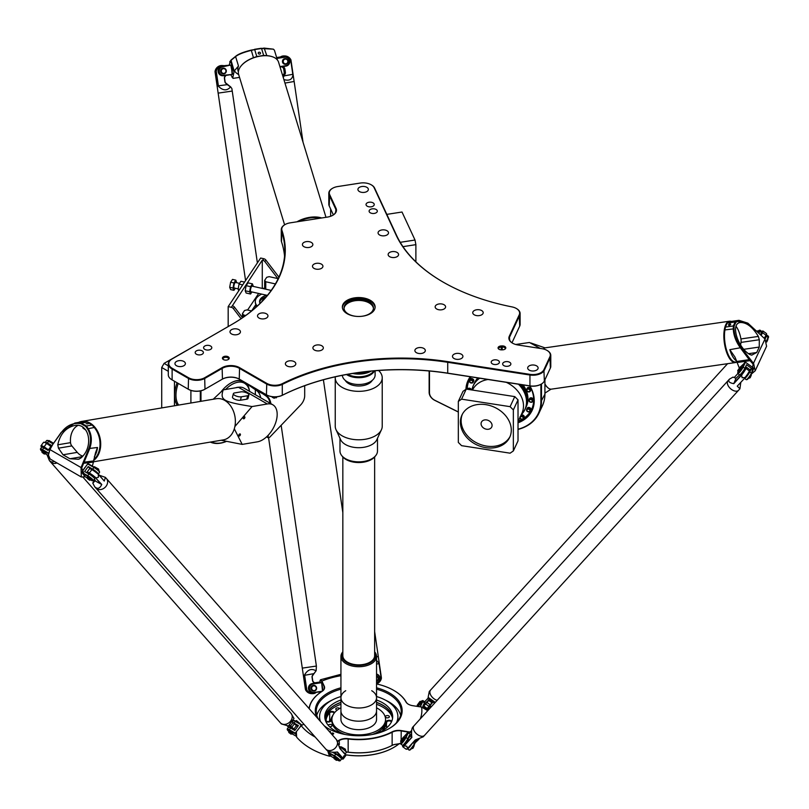 <?xml version="1.0" encoding="UTF-8"?>
<svg xmlns="http://www.w3.org/2000/svg" width="809" height="809" viewBox="0 0 809 809"><rect width="100%" height="100%" fill="white"/><g stroke="black" fill="none" stroke-linecap="round" stroke-linejoin="round"><path stroke-width="1.21" d="M276.83 396.814L276.516 397.563A7.301 4.217 -60 0 1 275.859 397.876L275.717 396.997A6.138 3.549 -60 0 1 274.999 397.158L274.352 398.23A7.301 4.217 -60 0 1 273.776 398.18L273.988 397.067M274.999 397.158L274.312 398.21A7.301 4.217 -60 0 1 273.745 398.159L273.776 398.18M275.717 396.997L275.687 396.976A6.138 3.549 -60 0 1 274.959 397.138M276.789 396.814L276.557 397.573A7.301 4.217 -60 0 1 275.889 397.897L275.788 397.886M273.331 396.855L272.582 397.583A7.301 4.217 -60 0 1 272.208 397.168L272.33 396.754M273.381 396.865L272.582 397.583M270.873 403.671A25.635 14.795 120 0 0 266.363 395.611L258.263 390.08M304.69 385.711L304.69 395.753A9.02 5.208 -60 0 1 300.705 404.884L269.984 436.951A1.901 1.092 -60 0 1 269.488 437.356A1.901 1.092 -60 0 1 268.153 436.375L268.285 435.141M256.949 306.338A15.624 9.02 180 0 1 256.322 305.266M263.946 299.36A8.07 4.662 180 0 1 264.664 298.561M264.927 298.268L264.715 298.39A9.496 5.481 0 0 0 262.065 301.363M266.1 296.923A11.872 6.856 0 0 0 259.628 302.313M260.002 303.446A11.872 6.856 180 0 1 259.558 301.585A11.872 6.856 180 0 1 266.839 295.265M257.262 306.055A16.14 9.314 180 0 1 255.29 301.585A16.14 9.314 180 0 1 261.742 294.132M257.07 306.237A16.14 9.314 180 0 1 255.29 301.979A16.14 9.314 180 0 1 255.29 301.787M242.548 317.725L234.428 307.096A2.852 2.174 -146.2 0 0 232.355 305.772L262.278 260.154L262.278 288.055L264.674 288.591M251.943 291.948L250.557 294.021L246.128 293.03L245.198 290.755L246.128 285.668L248.009 282.857L252.438 283.848L253.318 286.416M262.278 260.154L262.773 260.265A2.852 2.174 33.8 0 1 264.846 261.59L277.841 278.579M232.355 305.772L231.334 307.309L228.178 306.601L260.64 258.031L263.805 258.728L262.773 260.265M264.846 261.59L265.868 260.053A2.852 2.174 -146.2 0 0 263.805 258.728M265.868 260.053L278.923 277.123M231.334 307.309A2.852 2.174 33.8 0 1 233.407 308.633L234.428 307.096M236.713 282.725L235.823 280.147L233.953 282.958L233.012 288.034L233.953 290.32L235.338 288.247M239.535 283.352L235.51 282.452A2.852 0.839 102.6 0 0 234.428 283.838A2.852 0.839 102.6 0 0 233.862 286.77A2.852 0.839 102.6 0 0 234.266 288.014L238.159 288.884M233.012 288.034L229.695 287.296L230.626 289.582L233.953 290.32M235.823 280.147L232.507 279.408L230.626 282.21L229.695 287.296M233.953 282.958L230.626 282.21M250.557 294.021L249.617 291.736L250.557 286.649L252.438 283.848M245.198 290.755L249.617 291.736M246.128 285.668L250.557 286.649M271.207 290.411L252.115 286.153A2.852 0.839 102.6 0 0 251.498 286.608A2.852 0.839 102.6 0 0 250.466 290.471A2.852 0.839 102.6 0 0 250.881 291.715L267.385 295.386M244.561 282.098L240.92 281.279L239.049 284.09L238.109 289.177L238.766 290.765M242.68 284.899L239.049 284.09M239.606 289.511L238.109 289.177M241.102 318.706L233.407 308.633M228.178 306.601L228.178 326.573M243.549 317.027L243.549 315.004L242.467 313.589L242.467 317.613M251.629 310.929L246.967 309.898L244.51 310.525L242.467 313.589M243.549 315.004L245.714 315.49M265.767 289.197L265.767 281.765L264.674 280.349L266.727 277.285L269.185 276.658L278.195 278.66M265.767 281.765L275.404 283.919M264.674 280.349L264.674 288.955M171.771 359.135L232.304 324.197A180.852 104.412 0 0 0 281.957 230.454A11.397 6.573 180 0 1 285.081 224.548A11.397 6.573 180 0 1 290.188 222.849L327.332 217.105A12.337 7.129 0 0 0 332.863 215.255A12.337 7.129 0 0 0 336.059 208.378L329.668 194.615A11.397 6.573 180 0 1 332.62 188.254A11.397 6.573 180 0 1 337.727 186.555L360.187 183.077A11.397 6.573 180 0 1 371.189 184.786A11.397 6.573 180 0 1 374.142 187.728L396.177 235.207A180.852 104.412 0 0 0 442.978 282.007A180.852 104.412 0 0 0 511.955 306.894A11.397 6.573 180 0 1 516.304 308.462A11.397 6.573 180 0 1 519.247 314.822L509.296 336.261A12.337 7.129 0 0 0 512.491 343.137A12.337 7.129 0 0 0 518.023 344.988L541.868 348.679A11.397 6.573 180 0 1 546.975 350.378A11.397 6.573 180 0 1 549.918 356.729L543.901 369.703A11.397 6.573 180 0 1 529.946 374.355L447.721 361.633A180.852 104.412 0 0 0 282.29 383.678A11.397 6.573 180 0 1 266.768 383.365L239.575 367.66A12.337 7.129 0 0 0 222.121 367.66L204.667 377.742A11.397 6.573 180 0 1 188.558 377.742L172.115 368.247A11.397 6.573 180 0 1 172.115 358.943L171.771 359.135A11.872 6.856 0 0 0 168.302 363.979A11.872 6.856 0 0 0 171.771 368.823L188.224 378.319A11.872 6.856 0 0 0 205.001 378.319L222.455 368.247A11.872 6.856 180 0 1 239.242 368.247L266.424 383.941A11.872 6.856 0 0 0 282.604 384.265A180.377 104.139 180 0 1 447.599 362.28L529.824 375.002A11.872 6.856 0 0 0 544.356 370.158L550.383 357.184A11.872 6.856 0 0 0 550.787 355.414L550.787 366.265A11.872 6.856 180 0 1 550.383 368.044L544.356 381.009A11.872 6.856 180 0 1 541.292 384.083A11.872 6.856 180 0 1 529.824 385.853L447.599 373.141A180.377 104.139 0 0 0 282.604 395.116A11.872 6.856 180 0 1 266.424 394.792L266.768 394.984A11.397 6.573 0 0 0 282.29 395.298A180.852 104.412 180 0 1 447.721 373.262L529.946 385.984A11.397 6.573 0 0 0 540.958 384.275A11.397 6.573 0 0 0 541.12 384.184M222.121 379.29A12.337 7.129 180 0 1 239.575 379.29L239.242 379.097A11.872 6.856 0 0 0 222.455 379.097L222.121 379.29M188.558 389.372L188.558 389.372A11.397 6.573 0 0 0 204.667 389.372L205.001 389.18A11.872 6.856 180 0 1 188.224 389.18L171.771 379.684A11.872 6.856 180 0 1 168.302 374.83L168.302 363.979M171.771 379.684L172.115 379.876A11.397 6.573 0 0 0 172.115 379.876L172.115 368.247M373.424 308.462A14.714 8.495 0 0 0 358.731 300.452A14.714 8.495 0 0 0 344.047 308.462M356.536 316.38A14.714 8.495 180 0 1 348.325 313.983A14.714 8.495 180 0 1 344.017 307.976A14.714 8.495 180 0 1 358.731 299.482A14.714 8.495 180 0 1 373.455 307.976A14.714 8.495 180 0 1 360.935 316.38M375.093 307.491A16.372 9.455 0 0 0 358.731 298.521A16.372 9.455 0 0 0 342.379 307.491M347.152 313.7A16.372 9.455 180 0 1 342.359 307.005A16.372 9.455 180 0 1 358.731 297.55A16.372 9.455 180 0 1 375.113 307.005A16.372 9.455 180 0 1 365.001 315.743A16.372 9.455 180 0 1 347.152 313.7M510.732 364.566A4.106 2.366 180 0 1 506.232 366.305A4.106 2.366 180 0 1 502.662 363.959A4.106 2.366 180 0 1 506.768 361.583A4.106 2.366 180 0 1 510.863 363.959A4.106 2.366 180 0 1 510.732 364.566M369.076 202.23A4.106 2.366 180 0 1 374.243 204.525A4.106 2.366 180 0 1 370.138 206.892A4.106 2.366 180 0 1 366.032 204.525A4.106 2.366 180 0 1 369.076 202.23M196.395 354.221A4.106 2.366 180 0 1 195.191 352.552A4.106 2.366 180 0 1 199.297 350.176A4.106 2.366 180 0 1 203.403 352.552A4.106 2.366 180 0 1 200.875 354.736A4.106 2.366 180 0 1 196.395 354.221M527.225 388.229A2.012 1.588 24.9 0 1 530.886 389.928L530.391 390.99A2.012 1.588 -155.1 0 0 526.73 389.291L527.225 388.229A2.012 1.588 24.9 0 1 530.886 389.928L530.33 391.121A2.012 1.588 -155.1 0 0 526.669 389.422A2.012 1.588 -155.1 0 0 530.33 391.121C527.65 392.203 526.437 391.637 526.669 389.422L527.225 388.229M529.582 398.604A2.012 1.588 24.9 0 1 533.242 400.303L532.747 401.365A2.012 1.588 -155.1 0 0 529.086 399.666L529.582 398.604A2.012 1.588 24.9 0 1 533.242 400.303L532.686 401.497A2.012 1.588 -155.1 0 0 529.025 399.798A2.012 1.588 -155.1 0 0 532.686 401.497C530.006 402.579 528.793 402.012 529.025 399.798L529.582 398.604M527.225 408.252A2.012 1.588 24.9 0 1 530.886 409.951L530.391 411.012A2.012 1.588 -155.1 0 0 526.73 409.314L527.225 408.252A2.012 1.588 24.9 0 1 530.886 409.951L530.33 411.144A2.012 1.588 -155.1 0 0 526.669 409.445A2.012 1.588 -155.1 0 0 530.33 411.144C527.65 412.226 526.437 411.66 526.669 409.445L527.225 408.252M519.863 417.687A2.012 1.588 -155.1 0 0 523.625 418.597L524.171 417.404A2.012 1.588 24.9 0 0 521.057 415.118A2.012 1.588 24.9 0 1 524.171 417.404L523.686 418.455A2.012 1.588 -155.1 0 0 520.571 416.17M469.513 388.229A2.012 1.588 24.9 0 1 471.435 389.908A2.012 1.588 24.9 0 0 467.683 389.028A2.012 1.588 24.9 0 1 469.513 388.229M472.608 378.824A2.012 1.588 24.9 0 1 473.7 381.079L473.204 382.141A2.012 1.588 -155.1 0 0 469.544 380.442L470.039 379.381A2.012 1.588 24.9 0 1 472.608 378.824M255.351 394.711L255.351 389.695M200.976 401.304L200.976 390.798M225.933 441.542A42.25 24.391 -60 0 1 211.098 441.957M249.506 391.222A26.586 15.351 120 0 0 246.553 383.688M242.265 380.847A26.586 15.351 120 0 0 230.848 382.97A26.586 15.351 120 0 0 221.241 391.576M260.731 397.806A25.16 14.522 120 0 0 256.382 390.403L243.084 381.322M267.526 435.93L267.486 436.324A2.376 1.375 120 0 0 267.961 437.669A2.376 1.375 120 0 0 269.144 437.548A2.376 1.375 120 0 0 269.326 437.436M252.489 386.742L265.787 395.823A25.16 14.522 -60 0 1 270.125 403.236M518.023 429.417A42.725 33.695 -155.1 0 0 538.966 413.177A42.725 33.695 -155.1 0 0 541.484 401.577L541.484 383.972M540.897 384.305L540.897 401.77A42.25 33.321 24.9 0 1 518.023 429.225M429.144 370.977L429.144 392.335A9.496 7.483 -155.1 0 0 434.878 400.404L458.329 412.034M458.329 411.943L434.929 400.334A9.02 7.109 24.9 0 1 429.478 392.668L429.478 371.007M518.023 422.814A35.363 27.89 -155.1 0 0 534.253 400.748A35.363 27.89 -155.1 0 0 529.905 385.974M470.282 376.751A35.363 27.89 -155.1 0 0 465.944 389.311M544.922 379.805L544.922 394.165A42.725 33.695 24.9 0 1 542.404 405.774L538.966 413.177M330.638 216.276L330.638 209.005M469.23 379.209A34.888 27.516 -155.1 0 0 468.108 383.193M530.107 411.973A34.888 27.516 -155.1 0 0 532.433 408.545M529.683 385.944A34.888 27.516 24.9 0 1 533.92 400.415A34.888 27.516 24.9 0 1 531.857 409.88A34.888 27.516 24.9 0 1 518.023 422.136M466.53 389.149A34.888 27.516 24.9 0 1 468.563 380.513A34.888 27.516 24.9 0 1 470.747 376.822M190.904 403.003L190.904 390.413M210.33 442.088A42.725 24.664 120 0 0 226.045 441.562M200.308 390.939L200.308 401.416M230.686 383.072A26.11 15.078 -60 0 1 243.57 381.878A26.11 15.078 -60 0 1 246.998 385.367M512.663 343.238A11.872 6.856 180 0 1 509.346 338.496A11.872 6.856 180 0 1 509.751 336.716L519.702 315.277A11.872 6.856 0 0 0 520.106 313.508L520.106 324.358A11.872 6.856 180 0 1 519.702 326.128L511.976 342.783M333.379 214.901L329.212 205.921A11.872 6.856 180 0 1 328.808 204.151L328.808 193.3A11.872 6.856 0 0 0 329.212 195.07L335.593 208.833A11.872 6.856 180 0 1 335.998 210.613A11.872 6.856 180 0 1 332.691 215.356M284.556 256.17A180.377 104.139 0 0 0 281.492 241.749A11.872 6.856 180 0 1 281.279 240.445L281.279 229.594A11.872 6.856 0 0 0 281.492 230.899A180.377 104.139 180 0 1 284.798 250.75A180.377 104.139 180 0 1 232.001 324.369M266.768 383.365L266.424 394.792L239.575 379.29M222.121 367.66L222.455 379.097L204.667 389.372M550.787 355.414A11.872 6.856 0 0 0 547.309 350.57A11.872 6.856 0 0 0 547.137 350.469M520.106 313.508A11.872 6.856 0 0 0 516.638 308.664A11.872 6.856 0 0 0 516.466 308.563M443.15 282.108A180.377 104.139 180 0 1 396.632 235.52L374.597 188.052A11.872 6.856 0 0 0 371.533 184.978A11.872 6.856 0 0 0 371.361 184.877M284.92 224.649A11.872 6.856 0 0 0 284.748 224.74A11.872 6.856 0 0 0 281.279 229.594M332.448 188.355A11.872 6.856 0 0 0 332.277 188.457A11.872 6.856 0 0 0 328.808 193.3M223.415 359.56A3.398 1.962 0 0 0 228.917 358.974A3.398 1.962 0 0 0 225.812 356.213A3.398 1.962 0 0 0 222.718 358.974A3.398 1.962 0 0 0 223.415 359.56M306.277 241.638A5.218 3.014 180 0 1 312.85 244.551A5.218 3.014 180 0 1 307.632 247.564A5.218 3.014 180 0 1 302.414 244.551A5.218 3.014 180 0 1 306.277 241.638M361.785 186.525A5.218 3.014 180 0 1 368.358 189.437A5.218 3.014 180 0 1 363.14 192.451A5.218 3.014 180 0 1 357.922 189.437A5.218 3.014 180 0 1 361.785 186.525M381.939 229.938A5.218 3.014 180 0 1 388.512 232.85A5.218 3.014 180 0 1 383.284 235.864A5.218 3.014 180 0 1 378.066 232.85A5.218 3.014 180 0 1 381.939 229.938M392.011 251.639A5.218 3.014 180 0 1 398.584 254.552A5.218 3.014 180 0 1 393.366 257.565A5.218 3.014 180 0 1 388.138 254.552A5.218 3.014 180 0 1 392.011 251.639M316.359 263.35A5.218 3.014 180 0 1 322.933 266.262A5.218 3.014 180 0 1 317.704 269.276A5.218 3.014 180 0 1 312.486 266.262A5.218 3.014 180 0 1 316.359 263.35M372.15 208.853A4.106 2.366 180 0 1 377.318 211.139A4.106 2.366 180 0 1 373.212 213.505A4.106 2.366 180 0 1 369.106 211.139A4.106 2.366 180 0 1 372.15 208.853M483.013 313.467A5.218 3.014 180 0 1 477.29 315.672A5.218 3.014 180 0 1 472.749 312.689A5.218 3.014 180 0 1 477.977 309.675A5.218 3.014 180 0 1 483.195 312.689A5.218 3.014 180 0 1 483.013 313.467M537.945 368.783A5.218 3.014 180 0 1 532.221 370.987A5.218 3.014 180 0 1 527.68 368.004A5.218 3.014 180 0 1 532.898 364.98A5.218 3.014 180 0 1 538.116 368.004A5.218 3.014 180 0 1 537.945 368.783M462.748 357.143A5.218 3.014 180 0 1 457.024 359.358A5.218 3.014 180 0 1 452.484 356.364A5.218 3.014 180 0 1 457.702 353.351A5.218 3.014 180 0 1 462.92 356.364A5.218 3.014 180 0 1 462.748 357.143M425.15 351.328A5.218 3.014 180 0 1 419.426 353.543A5.218 3.014 180 0 1 414.886 350.55A5.218 3.014 180 0 1 420.104 347.536A5.218 3.014 180 0 1 425.322 350.55A5.218 3.014 180 0 1 425.15 351.328M445.415 307.653A5.218 3.014 180 0 1 439.692 309.857A5.218 3.014 180 0 1 435.151 306.874A5.218 3.014 180 0 1 440.379 303.86A5.218 3.014 180 0 1 445.597 306.874A5.218 3.014 180 0 1 445.415 307.653M499.264 362.796A4.106 2.366 180 0 1 494.764 364.535A4.106 2.366 180 0 1 491.194 362.179A4.106 2.366 180 0 1 495.3 359.813A4.106 2.366 180 0 1 499.406 362.179A4.106 2.366 180 0 1 499.264 362.796M286.902 365.921A5.218 3.014 180 0 1 285.375 363.787A5.218 3.014 180 0 1 290.593 360.774A5.218 3.014 180 0 1 295.821 363.787A5.218 3.014 180 0 1 292.595 366.578A5.218 3.014 180 0 1 286.902 365.921M314.428 350.034A5.218 3.014 180 0 1 312.901 347.9A5.218 3.014 180 0 1 318.119 344.887A5.218 3.014 180 0 1 323.337 347.9A5.218 3.014 180 0 1 320.121 350.681A5.218 3.014 180 0 1 314.428 350.034M259.042 318.058A5.218 3.014 180 0 1 257.515 315.925A5.218 3.014 180 0 1 262.733 312.911A5.218 3.014 180 0 1 267.961 315.925A5.218 3.014 180 0 1 264.735 318.706A5.218 3.014 180 0 1 259.042 318.058M231.526 333.945A5.218 3.014 180 0 1 229.989 331.811A5.218 3.014 180 0 1 235.217 328.798A5.218 3.014 180 0 1 240.435 331.811A5.218 3.014 180 0 1 237.209 334.602A5.218 3.014 180 0 1 231.526 333.945M176.473 365.729A5.218 3.014 180 0 1 174.946 363.595A5.218 3.014 180 0 1 180.164 360.581A5.218 3.014 180 0 1 185.392 363.595A5.218 3.014 180 0 1 182.167 366.376A5.218 3.014 180 0 1 176.473 365.729M204.788 349.377A4.106 2.366 180 0 1 203.585 347.708A4.106 2.366 180 0 1 207.691 345.332A4.106 2.366 180 0 1 211.796 347.708A4.106 2.366 180 0 1 209.258 349.892A4.106 2.366 180 0 1 204.788 349.377M502.622 349.832A3.398 1.962 0 0 0 505.504 348.669A3.398 1.962 0 0 0 502.187 345.918L501.246 345.949A3.398 1.962 0 0 0 498.364 348.709A3.398 1.962 0 0 0 501.681 349.862L502.622 349.832M498.678 349.033A2.852 1.648 180 0 1 498.617 348.679A2.852 1.648 180 0 1 501.277 347.041L502.227 347A2.852 1.648 180 0 1 505.261 348.649A2.852 1.648 180 0 1 505.19 348.992M223.031 359.297A2.852 1.648 180 0 1 222.971 358.943A2.852 1.648 180 0 1 225.812 357.295A2.852 1.648 180 0 1 228.664 358.943A2.852 1.648 180 0 1 228.603 359.297M415.887 261.853L415.887 244.652L402.983 246.654M415.887 244.652L415.017 240.03L402.012 212.019L386.813 214.375M415.017 240.03L400.222 242.326M486.573 429.235A5.693 4.49 24.9 0 1 481.406 422.187A5.693 4.49 24.9 0 1 488.464 420.508A5.693 4.49 24.9 0 1 491.741 426.98A5.693 4.49 24.9 0 1 486.573 429.235M470.039 379.381A2.012 1.588 24.9 0 1 473.7 381.079L473.144 382.273A2.012 1.588 -155.1 0 0 469.483 380.574A2.012 1.588 -155.1 0 0 470.565 382.829A1.78 1.406 24.9 0 1 470.201 380.24A1.78 1.406 24.9 0 1 472.962 381.626A1.78 1.406 24.9 0 1 470.595 382.799A2.012 1.588 -155.1 0 0 473.144 382.273L470.545 382.879L469.483 380.574L470.039 379.381M466.247 389.099L463.001 391.344L458.329 401.406L461.575 399.161L466.247 389.099L514.767 396.612L518.023 399.858L518.023 440.875L513.351 450.937L510.105 453.182L461.575 445.668L458.329 442.422L458.329 401.406M462.333 414.289A26.343 20.781 -155.1 0 0 486.573 446.093A26.343 20.781 -155.1 0 0 510.085 436.456M485.845 447.68A26.343 20.781 24.9 0 1 461.939 415.078A26.343 20.781 24.9 0 1 494.582 407.321A26.343 20.781 24.9 0 1 509.741 437.254A26.343 20.781 24.9 0 1 485.845 447.68M471.971 389.938A28.477 22.46 24.9 0 1 473.093 386.024A28.477 22.46 24.9 0 1 473.386 385.357A28.477 22.46 24.9 0 1 479.383 378.157M519.044 384.295A28.477 22.46 24.9 0 1 525.051 409.334A28.477 22.46 24.9 0 1 524.728 409.991A28.477 22.46 24.9 0 1 522.462 413.379M473.386 385.357L473.902 384.235A28.477 22.46 24.9 0 1 478.635 378.046M520.834 384.568A28.477 22.46 24.9 0 1 525.567 408.221L525.051 409.334M521.016 384.599A27.385 21.6 24.9 0 1 523.565 388.3M474.145 383.739A28.477 22.46 24.9 0 1 474.377 383.203A28.477 22.46 24.9 0 1 478.089 377.955M522.341 384.801A28.477 22.46 24.9 0 1 526.052 407.19A28.477 22.46 24.9 0 1 525.799 407.706M474.509 382.94A28.477 22.46 24.9 0 1 474.63 382.677A28.477 22.46 24.9 0 1 477.856 377.924M523.069 384.912A28.477 22.46 24.9 0 1 526.295 406.654A28.477 22.46 24.9 0 1 526.174 406.917M467.218 389.25A34.413 27.142 24.9 0 1 469.24 380.179A34.413 27.142 24.9 0 1 471.141 376.883M531.826 390.221A34.413 27.142 24.9 0 1 531.675 409.152A34.413 27.142 24.9 0 1 523.747 418.324M521.916 419.446A34.413 27.142 24.9 0 1 518.256 421.155M469.24 380.179L470.231 378.066A34.413 27.142 24.9 0 1 470.848 376.832M533.434 405.137A34.413 27.142 24.9 0 1 532.656 407.038L531.675 409.152M461.575 399.161L510.105 406.664L513.351 409.92L518.023 399.858M513.351 409.92L513.351 450.937M510.105 406.664L514.767 396.612M174.461 405.774L174.461 381.231M249.526 391.344A25.392 14.663 120 0 0 246.634 384.942A25.392 14.663 120 0 0 225.549 389.483M199.772 342.976L164.085 363.383L161.709 367.508L168.302 371.311M161.709 367.508L161.709 407.928M164.085 363.383L168.302 365.82M740.589 344.998L741.014 342.399A4.743 1.861 81.8 0 0 740.933 338.941A18.041 7.069 81.8 0 0 736.048 326.351M749.923 354.575C737.353 347.516 730.193 323.145 740.498 322.498C746.758 322.467 752.704 327.109 758.346 336.423L759.317 339.75L759.246 347.071L756.728 352.502L751.794 355.09L749.923 354.575M515.737 344.482L529.46 342.5L540.331 348.436M544.922 393.144L551.02 389.169M547.551 387.471A20.407 7.999 -98.2 0 1 547.349 387.289A20.407 7.999 -98.2 0 1 544.922 384.255M736.918 361.967A20.882 8.181 -98.2 0 1 735.462 362.553A20.882 8.181 -98.2 0 1 725.471 348.527A20.882 8.181 -98.2 0 1 725.744 324.763A20.882 8.181 -98.2 0 1 729.496 321.213A20.882 8.181 -98.2 0 1 731.275 321.426M734.087 326.158L733.328 325.926L735.159 321.972L727.251 323.104L728.505 322.225A20.407 7.999 -98.2 0 1 729.991 321.618L738.961 320.324L735.159 321.962L735.877 322.285L737.505 321.375L748.001 323.287L765.021 339.001L766.588 346.242L755.191 370.805L753.634 363.534L741.206 347.617C736.615 341.337 734.228 335.068 734.046 328.828L734.087 326.158L735.877 322.285M736.888 361.866L735.826 362.017A20.407 7.999 -98.2 0 1 727.008 351.511A20.407 7.999 -98.2 0 1 724.935 329.93L725.41 327.079L733.318 325.936L733.298 328.727C733.47 335.189 735.897 341.661 740.569 348.123L749.215 359.651L749.801 359.176M543.355 348.972A20.882 8.181 -98.2 0 1 545.529 347.789L729.496 321.213M735.462 362.553L551.495 389.129A20.882 8.181 -98.2 0 1 547.764 387.663A20.882 8.181 -98.2 0 1 544.922 383.951M727.251 323.104L725.41 327.079M747.759 323.125L738.961 320.324M751.551 373.9L755.191 370.805M741.206 347.617L729.819 349.68A20.407 7.999 81.8 0 0 736.615 360.996M735.007 357.153L736.756 361.451L749.215 359.651L750.004 360.662L750.55 360.106M736.756 361.451A7.119 2.791 81.8 0 0 737.12 362.523L750.004 360.662L753.088 364.08L751.713 373.586M737.12 362.523L739.254 367.943M734.956 357.062L729.819 349.68M728.515 324.773A1.163 0.556 158.5 0 1 729.627 324.025A1.163 0.556 158.5 0 1 730.658 324.197A1.163 0.556 158.5 0 1 729.779 325.137A1.163 0.556 158.5 0 1 728.484 325.046A1.163 0.556 158.5 0 1 728.515 324.773M305.185 220.533L315.652 218.915M320.071 218.228A20.407 11.245 163 0 0 309.766 218.005A20.407 11.245 163 0 0 298.905 221.504M325.987 217.308L278.569 62.182A20.882 11.508 163 0 0 271.379 56.438A20.882 11.508 163 0 0 260.397 56.094A20.882 11.508 163 0 0 241.365 65.61A20.882 11.508 163 0 0 238.615 74.388L284.606 224.831M229.2 65.013L230.585 60.705L235.611 56.59C238.331 54.395 243.529 52.332 251.215 50.401L254.683 49.592L256.797 56.519L253.46 57.732A20.407 11.245 -17 0 1 260.235 55.993A20.407 11.245 -17 0 1 266.808 55.659L263.673 55.457L261.56 48.53L273.371 49.167L274.403 50.188L277.396 59.987M273.371 49.167L264.159 48.095L251.255 50.087L253.46 57.732A20.407 11.245 163 0 0 241.638 65.286A20.407 11.245 163 0 0 241.507 65.448M271.167 56.377A20.407 11.245 163 0 0 270.975 56.327A20.407 11.245 163 0 0 266.808 55.659L264.159 48.095M321.648 217.985A20.882 11.508 163 0 0 309.685 217.348A20.882 11.508 163 0 0 296.974 221.797M256.797 56.519L263.673 55.457M239.535 77.391L233.063 78.382L230.707 74.671M230.555 60.756L234.003 72.041L232.759 77.765M230.626 60.665L230.13 61.322M232.122 77.411L232.861 77.927M234.003 72.041A7.119 3.924 -17 0 1 234.216 71.313L230.99 60.129M238.362 71.92L238.089 71.03A20.407 11.245 -17 0 1 238.493 66.014L235.611 56.59L236.066 55.973L231.293 59.826M251.255 50.087C243.812 51.928 238.746 53.89 236.066 55.973M234.216 71.313L234.458 70.727A23.967 13.207 163 0 0 238.655 74.529M261.277 48.267L254.572 49.309M238.493 66.014L234.458 70.727M259.649 54.082A1.163 0.94 -171.6 0 1 258.213 52.979A1.163 0.94 -171.6 0 1 260.518 53.323A1.163 0.94 -171.6 0 1 259.649 54.082M63.011 454.779L58.44 448.176L57.783 444.798C60.028 434.312 65.549 427.9 74.357 425.544C89.364 422.167 94.259 446.983 80.789 458.086L78.493 459.249L69.908 458.754L63.011 454.779L77.27 452.373L71.839 445.921A4.743 3.499 -99.6 0 1 70.525 442.654A18.041 13.288 80.4 0 1 77.927 425.433M240.374 434.837A1.163 0.678 -60 0 1 239.009 435.97A1.163 0.678 -60 0 1 240.182 433.958A1.163 0.678 -60 0 1 240.374 434.837M244.854 417.636A1.163 0.678 -60 0 1 243.489 418.769A1.163 0.678 -60 0 1 244.662 416.756A1.163 0.678 -60 0 1 244.854 417.636M241.325 396.804A4.743 1.669 -165.4 0 1 236.076 396.006A4.743 1.669 -165.4 0 1 233.376 393.67A4.743 1.669 -165.4 0 1 234.62 392.931L240.94 391.859A4.743 1.669 -165.4 0 1 246.199 392.668A4.743 1.669 -165.4 0 1 248.889 394.994A4.743 1.669 -165.4 0 1 247.655 395.743L241.325 396.804L240.435 400.243A4.743 1.669 -165.4 0 1 235.176 399.444A4.743 1.669 -165.4 0 1 232.486 397.108L233.376 393.67M248.889 394.994L247.999 398.443A4.743 1.669 -165.4 0 1 246.765 399.181L240.435 400.243M238.989 387.228A20.174 11.65 120 0 0 235.591 387.794M223.183 389.887L238.463 387.309A20.882 12.054 -60 0 1 243.974 388.138L272.845 404.803A20.882 12.054 120 0 0 267.334 403.974L252.054 406.553C222.788 401.78 219.947 400.131 223.183 389.887L213.212 399.242M221.17 440.258L242.194 444.394L257.474 441.815A20.882 12.054 120 0 0 274.898 424.786A20.882 12.054 120 0 0 272.845 404.803M242.194 444.394L234.307 428.8M234.873 426.535L252.054 406.553M78.524 422.44A20.882 15.391 80.4 0 1 81.658 421.428A20.882 15.391 80.4 0 1 90.062 423.097A20.882 15.391 80.4 0 1 100.579 441.441A20.882 15.391 80.4 0 1 93.682 460.432M85.178 476.764L81.719 467.936L89.617 448.823C92.307 441.229 91.801 434.463 88.12 428.527L86.361 426.019L92.155 425.038L94.238 427.496A20.407 15.037 80.4 0 1 93.783 459.593M74.832 423.056L81.426 421.954A20.407 15.037 80.4 0 1 84.46 421.853L87.119 422.136L81.325 423.107L74.832 423.056L61.181 432.411L52.838 444.343L61.262 432.613C65.883 426.363 71.455 423.289 77.998 423.4L80.849 423.613L85.754 426.444L87.443 428.851C91.002 434.585 91.468 441.138 88.848 448.53L81.042 467.582L81.315 477.007L85.228 476.794M81.658 421.428L216.337 398.716A20.882 15.391 80.4 0 1 224.74 400.394A20.882 15.391 80.4 0 1 235.358 422.409A20.882 15.391 80.4 0 1 223.284 439.904L93.48 461.797M92.155 425.038L87.119 422.136M92.357 466.115L93.409 462.101L83.276 463.324M93.409 462.101A7.119 5.248 -99.6 0 0 93.622 460.948L83.782 462.212M94.38 456.61A20.407 15.037 -99.6 0 0 97.495 447.498L88.848 448.53M86.361 426.019L85.754 426.444M93.622 460.948L95.472 452.979M81.315 477.007L50.158 459.016L48.398 455.133L49.925 449.622L52.838 444.343M86.341 426.009L81.325 423.107M52.767 444.161L52.191 445.385M52.089 445.284L49.834 449.531L48.409 454.911M97.495 447.498L95.482 452.919M88.039 423.855L86.128 423.694L88.039 423.855M82.842 427.192A2.852 2.103 80.4 0 1 82.912 428.032L86.027 430.277M77.27 452.373A14.238 10.497 -99.6 0 0 82.761 456.084M45.425 442.634A4.743 0.738 36.4 0 1 45.344 442.26A4.743 0.738 36.4 0 1 47.286 442.948L51.645 445.466L48.034 450.37A4.267 0.667 -143.6 0 0 44.576 447.781A4.267 0.667 -143.6 0 0 42.472 446.952A4.267 0.667 36.4 0 1 44.222 447.569A4.267 0.667 36.4 0 1 48.044 450.36L43.666 447.852A4.743 0.738 -143.6 0 0 41.724 447.165L41.117 446.467A6.887 1.072 36.4 0 1 41.047 446.265A6.887 1.072 36.4 0 1 43.898 447.074A5.218 0.819 36.4 0 1 48.196 450.148M87.675 473.255L87.837 473.043A4.267 0.667 36.4 0 1 87.837 473.043A4.267 0.667 36.4 0 1 91.67 475.045A4.267 0.667 36.4 0 1 94.714 478.109L94.653 478.19A4.267 0.667 -143.6 0 0 91.619 475.116A4.267 0.667 -143.6 0 0 87.776 473.113A4.267 0.667 36.4 0 1 89.526 473.73A4.267 0.667 36.4 0 1 93.136 476.329A4.267 0.667 36.4 0 1 94.653 478.19L94.491 478.422M48.55 453.111L42.412 449.551A4.743 0.738 -143.6 0 0 40.47 448.864A4.743 0.738 -143.6 0 0 40.45 448.995L40.551 449.632A4.267 0.667 36.4 0 1 42.321 450.138L48.368 453.627L48.601 452.838M48.409 455.538L45.698 453.97A4.267 0.667 36.4 0 1 45.597 453.91M41.775 451.098A4.267 0.667 36.4 0 1 40.551 449.632M45.344 442.26L46.598 440.561A4.743 0.738 36.4 0 1 46.71 440.5A4.743 0.738 36.4 0 1 48.54 441.249L53.01 443.828M53.222 443.524L49.005 441.087A4.267 0.667 -143.6 0 0 47.357 440.409L46.71 440.5M44.293 454.051L42.028 452.383L44.293 454.051L45.264 453.556L42.958 450.744L45.971 453.505L45.122 453.748M42.068 451.493L42.108 450.583M42.139 450.805L42.796 451.473L42.21 451.311L42.028 452.383M87.241 477.957L84.975 476.643L81.689 472.223L87.665 463.941L93.854 467.41A4.743 0.738 36.4 0 1 99.568 472.223A4.743 0.738 36.4 0 1 99.547 472.355L98.293 474.054A4.743 0.738 36.4 0 1 98.283 474.064A4.743 0.738 36.4 0 0 96.605 471.991A4.743 0.738 36.4 0 0 92.6 469.109L88.232 466.591L90.042 468.633M87.635 476.299L81.537 472.244L87.726 475.712L87.635 476.299A4.267 0.667 36.4 0 1 91.468 479.09A4.267 0.667 36.4 0 1 92.661 480.809A4.267 0.667 36.4 0 1 91.013 480.131L90.901 480.071M99.568 472.223L99.467 471.576A4.267 0.667 -143.6 0 0 94.319 467.248L88.272 463.759M87.665 463.941L81.537 472.244M92.661 480.809L93.308 480.718A4.743 0.738 -143.6 0 0 93.429 480.657A4.743 0.738 -143.6 0 0 91.741 478.594A4.743 0.738 -143.6 0 0 87.726 475.712L88.98 474.013L84.621 471.495L88.232 466.591M87.989 477.29L91.286 479.666L87.989 477.29L90.578 479.717L87.241 477.846L89.607 480.212L87.342 478.544M87.453 476.966L88.05 476.875L87.423 476.744M87.089 477.148L87.382 477.654M90.436 479.909L91.002 480.04M88.1 477.634L87.241 477.846M89.607 480.212L90.295 480.101M41.775 450.987L42.452 451.088M42.685 451.129L45.688 453.879M53.445 443.211L49.025 440.521L53.283 443.433M44.98 453.94L41.926 451.685M98.87 470.019L98.516 468.998L94.34 466.682L98.577 469.564L98.597 470.454M51.301 445.941A4.267 0.667 -143.6 0 0 47.822 443.372A4.267 0.667 -143.6 0 0 45.719 442.543L45.597 442.715M97.929 473.75A4.267 0.667 -143.6 0 0 94.795 470.646A4.267 0.667 -143.6 0 0 91.033 468.704L90.901 468.886M93.429 480.657L94.673 478.958A4.743 0.738 -143.6 0 0 92.984 476.895A4.743 0.738 -143.6 0 0 88.98 474.013M83.843 469.119A3.802 2.194 -60 0 1 85.208 467.258M741.762 373.748A4.267 0.627 -54.1 0 0 744.442 370.158A4.267 0.627 -54.1 0 0 745.382 367.903A4.267 0.627 125.9 0 1 745.18 368.833A4.267 0.627 125.9 0 1 742.561 372.818A4.267 0.627 125.9 0 1 740.366 374.82A4.267 0.627 -54.1 0 0 741.762 373.748M760.925 334.592A4.267 0.627 -54.1 0 0 761.967 332.165A4.267 0.627 125.9 0 1 761.765 333.096A4.267 0.627 125.9 0 1 760.925 334.592M740.7 366.699L745.443 362.189L753.806 368.247L751.591 373.01A4.743 0.698 125.9 0 1 748.891 377.176A4.743 0.698 125.9 0 1 746.363 379.694A4.743 0.698 125.9 0 1 746.242 379.674L744.533 378.43A4.743 0.698 125.9 0 1 744.513 378.41A4.743 0.698 125.9 0 0 746.97 376.205A4.743 0.698 125.9 0 0 749.882 371.776L751.713 373.566L753.806 368.247M746.363 379.694L747.01 379.583A4.267 0.627 -54.1 0 0 749.286 377.318A4.267 0.627 -54.1 0 0 751.713 373.566M744.806 362.189L742.591 366.952A4.267 0.627 125.9 0 1 739.78 371.179A4.267 0.627 125.9 0 1 737.727 372.858L737.828 373.505A4.743 0.698 -54.1 0 0 737.879 373.606A4.743 0.698 -54.1 0 0 740.316 371.382A4.743 0.698 -54.1 0 0 743.228 366.952L745.443 362.189M737.727 372.858A4.267 0.627 125.9 0 1 737.98 372.029L738.223 371.513M741.196 366.639L741.954 367.185L738.617 371.796L737.859 371.25L741.196 366.639L737.727 370.532L740.478 366.73M759.044 332.883L759.813 331.215A4.743 0.698 -54.1 0 0 760.035 330.183A4.743 0.698 -54.1 0 0 759.924 330.163L759.277 330.274A4.267 0.627 125.9 0 1 759.176 331.215L758.589 332.479M758.164 331.174A4.267 0.627 125.9 0 1 759.277 330.274M766.598 341.499L768.297 337.828A4.267 0.627 -54.1 0 0 768.55 336.999L768.449 336.352A4.743 0.698 125.9 0 1 768.176 337.272L766.416 341.074M766.234 335.159A4.743 0.698 125.9 0 1 766.689 335.007L768.398 336.251A4.743 0.698 125.9 0 1 768.449 336.352M760.652 334.339L761.522 332.448A4.743 0.698 -54.1 0 0 761.744 331.427L760.035 330.183M766.689 335.007A4.743 0.698 125.9 0 1 766.467 336.038L765.071 339.052M757.608 331.589L757.78 330.901L758.539 331.447L758.326 332.236M767.852 338.799L767.417 339.74M767.781 339.315L766.629 341.55M748.416 378.359L751.217 374.496M737.727 370.532L737.859 371.25M749.104 378.197L750.186 377.722L751.308 375.164L748.861 378.046M766.77 341.974L767.893 339.426M757.78 330.901L757.062 330.992M744.826 378.056A4.267 0.627 -54.1 0 0 746.211 376.974A4.267 0.627 -54.1 0 0 748.891 373.384A4.267 0.627 -54.1 0 0 749.822 371.129L749.609 370.977M736.139 378.278L733.015 377.095L729.394 379.199C727.837 381.383 729.303 382.869 733.803 383.658L735.968 378.339L739.598 374.85A4.743 0.698 -54.1 0 0 742.025 372.615A4.743 0.698 -54.1 0 0 744.937 368.186L746.535 364.748L751.48 368.328L749.882 371.776M751.48 368.328L749.872 370.097M764.768 338.718A4.267 0.627 -54.1 0 0 766.406 335.391L766.204 335.239M231.323 65.458L232.163 74.438L223.941 75.257A4.267 4.176 -88.4 0 1 219.199 71.667A4.267 4.176 -88.4 0 1 222.708 66.803L230.787 65.054L232.557 73.902M223.881 65.711L230.787 65.054L222.536 66.328A4.743 4.632 91.6 0 0 223.092 75.773A4.743 4.632 91.6 0 0 223.911 75.722L232.163 74.438M224.073 65.772L228.037 65.398L222.081 66.318A4.743 4.632 91.6 0 0 222.637 75.753L223.092 75.773M223.355 73.872A2.852 2.781 -88.4 0 1 220.544 70.949A2.852 2.781 -88.4 0 1 223.506 68.189M280.045 67.036L285.81 66.146A4.743 4.632 91.6 0 0 285.253 56.701A4.743 4.632 91.6 0 0 284.434 56.751L276.769 57.945M276.921 58.42L284.606 57.227A4.267 4.176 -88.4 0 1 289.349 60.817A4.267 4.176 -88.4 0 1 285.84 65.681L279.914 66.591M276.658 57.55L280.45 56.964M285.253 56.701L284.798 56.691A4.743 4.632 91.6 0 0 283.979 56.741L280.308 57.065M285.253 64.295A2.852 2.781 -88.4 0 1 282.442 61.373A2.852 2.781 -88.4 0 1 285.405 58.612M225.923 70.686A2.376 2.316 -88.4 0 1 222.788 73.245A2.376 2.316 -88.4 0 1 222.192 69.18A2.376 2.316 -88.4 0 1 225.923 70.686M226.277 70.605A2.852 2.781 91.6 0 0 220.746 70.959A2.852 2.781 91.6 0 0 223.456 73.882A2.852 2.781 91.6 0 0 226.277 70.605M287.822 61.11A2.376 2.316 -88.4 0 1 284.687 63.668A2.376 2.316 -88.4 0 1 284.09 59.603A2.376 2.316 -88.4 0 1 287.822 61.11M288.176 61.029A2.852 2.781 91.6 0 0 282.644 61.383A2.852 2.781 91.6 0 0 285.355 64.305A2.852 2.781 91.6 0 0 288.176 61.029M232.254 71.859A3.802 0.799 -98.8 0 0 231.596 67.329M437.153 700.341A7.119 4.247 -137.7 0 1 431.43 696.205A7.119 4.247 -137.7 0 1 430.166 690.684A7.119 4.247 -137.7 0 1 430.6 690.026L727.564 363.696M424.907 702.627A4.267 0.627 125.9 0 1 424.947 702.647L424.867 702.596A4.267 0.627 125.9 0 1 424.674 703.517A4.267 0.627 125.9 0 1 422.915 706.378A4.267 0.627 -54.1 0 0 424.867 702.596L424.624 702.414M424.947 702.647A4.267 0.627 125.9 0 1 424.745 703.577A4.267 0.627 125.9 0 1 422.986 706.429M761.997 332.206A4.267 0.627 125.9 0 1 762.038 332.226A4.267 0.627 125.9 0 1 761.835 333.146A4.267 0.627 125.9 0 1 760.996 334.653M761.309 334.946A5.461 0.809 -54.1 0 0 762.675 332.58A7.119 1.052 -54.1 0 0 763.008 331.043A7.119 1.052 -54.1 0 0 762.826 331.012L762.503 331.073A6.887 1.011 125.9 0 1 762.351 332.58A5.218 0.769 125.9 0 1 761.107 334.754M763.008 331.043L766.426 333.52A7.119 1.052 125.9 0 1 766.507 333.672A7.119 1.052 125.9 0 1 766.093 335.057A5.461 0.809 125.9 0 1 764.242 338.142M764.384 338.293A5.218 0.769 -54.1 0 0 766.153 335.341A6.887 1.011 -54.1 0 0 766.558 334.006L766.507 333.672M761.795 331.488A6.887 1.011 125.9 0 1 762.503 331.073M435.272 702.404L428.133 697.358L429.266 691.503L430.53 690.107M426.899 709.271A5.218 0.769 -54.1 0 0 427.374 708.593L433.048 702.01M429.357 699.209L423.572 705.832A5.218 0.769 125.9 0 1 423.097 706.51M431.349 706.722A4.743 0.698 125.9 0 0 431.308 706.672L429.599 705.428A4.743 0.698 125.9 0 1 429.599 705.428A4.743 0.698 125.9 0 1 429.377 706.459L427.779 709.898L422.834 706.318L424.432 702.879A4.743 0.698 -54.1 0 0 424.654 701.848L428.386 697.813M423.319 706.672A5.461 0.809 -54.1 0 0 423.815 705.964L429.549 699.492L428.295 697.692M434.929 702.788L432.38 702.182L427.243 708.441A5.461 0.809 125.9 0 1 426.737 709.149M315.055 683.099L313.69 682.139A2.376 2.316 -88.4 0 1 312.719 680.541L312.234 677.264A2.376 2.316 -88.4 0 1 312.567 675.646L316.147 670.722L316.39 666.06L302.293 668.123L268.578 437.76M245.572 280.571L218.147 93.126L232.244 91.063L231.87 88.555L230.707 86.927L225.853 83.094A2.376 2.316 -88.4 0 1 225.074 81.658L224.599 78.382A2.376 2.316 -88.4 0 1 225.074 76.552L225.964 75.399M224.548 65.933A5.461 5.329 91.6 0 0 221.777 65.61A7.119 6.957 91.6 0 0 215.932 71.556L215.467 73.7L215.083 72.183L218.147 93.126L232.234 91.063L257.383 262.895M215.932 71.556L218.036 85.875C222.738 90.75 226.894 91.114 230.504 86.968L230.707 86.927M215.083 72.183L215.012 71.526A7.119 6.957 -88.4 0 1 220.857 65.58A5.461 5.329 -88.4 0 1 221.797 65.529L222.708 65.549M218.036 85.875L227.329 84.652L230.504 86.968M225.681 75.449L224.942 76.41A2.609 2.548 91.6 0 0 224.417 78.412L224.892 81.699A2.609 2.548 91.6 0 0 225.751 83.276L227.329 84.682M218.42 86.057L216.266 71.313A6.887 6.725 -88.4 0 1 221.858 65.842A5.218 5.097 -88.4 0 1 224.093 66.004M316.147 670.722L312.416 675.525A2.609 2.548 91.6 0 0 312.062 677.295L312.537 680.571A2.609 2.548 91.6 0 0 313.619 682.331L314.762 683.15M315.935 670.762C311.344 668.163 307.46 669.69 304.305 675.353L313.528 673.705M315.49 692.716A5.218 5.097 -88.4 0 1 313.69 693.364A6.887 6.725 -88.4 0 1 306.783 689.834L304.619 675.09M312.446 693.677L311.536 693.647A7.119 6.957 -88.4 0 1 305.478 689.662L305.306 687.61L306.399 689.683A7.119 6.957 91.6 0 0 313.68 693.596A5.461 5.329 91.6 0 0 315.975 692.635M304.305 675.353L306.783 689.834M728.13 380.584A7.119 4.247 42.3 0 0 728.06 380.665A7.119 4.247 42.3 0 0 727.615 381.322A7.119 4.247 42.3 0 0 730.962 389.038A7.119 4.247 42.3 0 0 738.587 390.251A7.119 4.247 42.3 0 0 738.668 390.171M728.06 380.665A7.119 4.247 42.3 0 0 730.466 388.603A7.119 4.247 42.3 0 0 738.587 390.251L424.543 735.351A7.119 4.247 -137.7 0 1 416.918 734.137A7.119 4.247 -137.7 0 1 413.571 726.421A7.119 4.247 -137.7 0 1 414.016 725.764L729.394 379.199M411.801 737.08L403.812 745.858A6.887 1.011 125.9 0 1 402.639 746.282L402.68 746.606A7.119 1.052 -54.1 0 0 402.761 746.758A7.119 1.052 -54.1 0 0 404.035 746.05L411.842 737.444C411.285 732.337 411.559 728.939 412.681 727.23L413.935 725.845M403.812 745.858L406.806 746.211L407.453 748.527A7.119 1.052 125.9 0 1 406.361 749.265A7.119 1.052 125.9 0 1 406.189 749.245L402.761 746.758M424.472 735.432L423.208 736.817L415.29 739.942L407.453 748.527M745.413 367.943A4.267 0.627 125.9 0 1 745.453 367.964A4.267 0.627 125.9 0 1 743.461 371.786A4.267 0.627 125.9 0 1 740.437 374.88A4.267 0.627 125.9 0 1 740.407 374.84L740.114 374.648M408.09 739.254A4.267 0.627 125.9 0 1 405.461 743.238A4.267 0.627 125.9 0 1 403.276 745.251A4.267 0.627 -54.1 0 0 404.672 744.169A4.267 0.627 -54.1 0 0 407.352 740.579A4.267 0.627 -54.1 0 0 408.282 738.334A4.267 0.627 125.9 0 1 408.09 739.254M408.312 738.364A4.267 0.627 125.9 0 1 408.363 738.384A4.267 0.627 125.9 0 1 406.361 742.217A4.267 0.627 125.9 0 1 403.347 745.301A4.267 0.627 125.9 0 1 403.317 745.271L403.024 745.069M406.361 749.265L406.684 749.215A6.887 1.011 -54.1 0 0 407.615 748.608L415.543 739.901M408.12 738.02A5.218 0.769 125.9 0 1 408.788 737.596A5.218 0.769 125.9 0 1 408.838 737.596L411.629 735.3M402.639 746.282A6.887 1.011 125.9 0 1 402.953 745.119M733.015 377.095L735.998 378.329M749.822 369.733A5.461 0.809 125.9 0 1 749.508 370.795A7.119 1.052 125.9 0 1 745.059 377.54L742.106 377.752L741.631 375.063A7.119 1.052 -54.1 0 0 746.08 368.317A5.461 0.809 -54.1 0 0 746.343 367.134L749.761 369.612A5.461 0.809 125.9 0 1 749.822 369.733L749.872 370.057A5.218 0.769 -54.1 0 1 749.569 371.078A6.887 1.011 -54.1 0 1 745.433 377.388L737.242 386.146L739.922 388.785L740.771 382.515M745.22 367.589A5.218 0.769 125.9 0 1 745.888 367.175A5.218 0.769 125.9 0 1 745.767 368.317A6.887 1.011 125.9 0 1 741.631 374.638L733.581 383.486M745.433 377.388L737.242 386.146M733.803 383.658L741.631 375.063M95.664 487.857A7.119 5.714 -41.4 0 0 95.755 487.969A7.119 5.714 -41.4 0 0 96.928 488.929A7.119 5.714 -41.4 0 0 105.544 486.897A7.119 5.714 -41.4 0 0 106.444 478.554A7.119 5.714 -41.4 0 0 106.343 478.443M95.755 487.969A7.119 5.703 -41.4 0 0 104.877 487.544A7.119 5.703 -41.4 0 0 106.444 478.554L336.342 739.507A7.119 5.714 138.6 0 1 335.442 747.84A7.119 5.714 138.6 0 1 326.826 749.882A7.119 5.714 138.6 0 1 325.653 748.922L94.734 486.806C97.515 489.384 99.861 488.596 101.752 484.46L94.966 480.849L94.37 479.373M342.885 759.054A7.119 1.112 -143.6 0 0 343.077 759.054A7.119 1.112 -143.6 0 0 343.259 758.973A7.119 1.112 -143.6 0 0 343.168 758.478L337.434 751.986C332.489 752.653 328.909 752.026 326.684 750.085L325.754 749.033M337.09 752.036L342.885 758.62L343.815 755.95L345.676 755.08A7.119 1.112 36.4 0 1 345.797 755.384A7.119 1.112 36.4 0 1 345.756 755.576L343.259 758.973M336.443 739.618L339.952 748.568L345.676 755.08M336.301 753.836A4.267 0.667 36.4 0 1 339.911 756.435A4.267 0.667 36.4 0 1 341.428 758.286A4.267 0.667 -143.6 0 0 338.384 755.222A4.267 0.667 -143.6 0 0 334.552 753.219A4.267 0.667 36.4 0 1 336.301 753.836M334.582 753.189A4.267 0.667 36.4 0 1 334.602 753.139A4.267 0.667 36.4 0 1 338.435 755.141A4.267 0.667 36.4 0 1 341.479 758.215A4.267 0.667 36.4 0 1 341.449 758.245M345.736 755.191A6.887 1.072 -143.6 0 0 345.736 755.06A6.887 1.072 -143.6 0 0 345.665 754.848L339.952 748.355M334.006 753.108A5.218 0.819 36.4 0 1 333.814 752.724A5.218 0.819 36.4 0 1 334.016 752.512L334.744 752.269M342.885 758.62A6.887 1.072 36.4 0 1 342.753 759.105A6.887 1.072 36.4 0 1 341.368 758.69M94.764 479.818L92.833 483.195L94.966 480.849M92.833 483.195L94.734 486.806M89.86 468.694A5.218 0.819 -143.6 0 1 89.981 468.644A5.218 0.819 -143.6 0 1 91.993 469.463A6.887 1.072 -143.6 0 1 98.374 474.145L104.27 481.042L105.413 477.391L99.345 475.247M87.23 473.002A5.218 0.819 36.4 0 1 87.048 472.618A5.218 0.819 36.4 0 1 89.212 473.235A6.887 1.072 36.4 0 1 95.593 477.917L101.479 484.611M98.374 474.145L98.354 477.34L96.028 477.947A7.119 1.112 -143.6 0 0 89.253 472.941A5.461 0.849 -143.6 0 0 87.018 472.143L89.526 468.755A5.461 0.849 36.4 0 1 89.657 468.684A5.461 0.849 36.4 0 1 91.761 469.544A7.119 1.112 36.4 0 1 98.536 474.549L104.27 481.042M101.752 484.46L95.593 477.917M95.229 480.364L92.802 482.852M83.165 477.401L291.028 713.346A7.119 5.714 138.6 0 1 290.128 721.679A7.119 5.714 138.6 0 1 281.512 723.721A7.119 5.714 138.6 0 1 280.339 722.761L50.441 461.808A7.119 5.714 -41.4 0 0 51.614 462.768A7.119 5.714 -41.4 0 0 56.994 462.96A7.119 5.703 -41.4 0 1 56.418 463.152A7.119 5.703 -41.4 0 1 50.451 461.808L49.42 460.645L51.857 462.141L54.345 461.433M47.003 454.719L49.42 460.645M289.066 727.291L289.238 727.058A4.267 0.667 36.4 0 1 290.987 727.675A4.267 0.667 36.4 0 1 294.81 730.456A4.267 0.667 -143.6 0 0 291.341 727.888A4.267 0.667 -143.6 0 0 289.238 727.058L289.288 726.978A4.267 0.667 36.4 0 1 291.038 727.604A4.267 0.667 36.4 0 1 294.86 730.385M42.503 446.922A4.267 0.667 36.4 0 1 42.523 446.881A4.267 0.667 36.4 0 1 44.273 447.498A4.267 0.667 36.4 0 1 48.095 450.279M48.358 449.925A5.461 0.849 -143.6 0 0 43.939 446.78A7.119 1.112 -143.6 0 0 41.026 445.749A7.119 1.112 -143.6 0 0 40.996 445.941A7.119 1.112 -143.6 0 0 41.057 446.123M41.026 445.749L43.534 442.351A7.119 1.112 36.4 0 1 43.706 442.26A7.119 1.112 36.4 0 1 46.447 443.383A5.461 0.849 36.4 0 1 50.866 446.528M50.977 446.376A5.218 0.819 -143.6 0 0 46.679 443.302A6.887 1.072 -143.6 0 0 44.03 442.22A6.887 1.072 -143.6 0 0 43.898 442.26M291.129 713.457L293.98 718.473L288.439 725.986L281.37 723.924L280.44 722.872M297.742 726.472A5.218 0.819 -143.6 0 0 296.529 725.491L292.029 721.497M288.5 727.251A6.887 1.072 36.4 0 1 288.419 727.18L287.448 726.067M289.147 725.167L293.748 729.263A5.218 0.819 36.4 0 1 294.961 730.254M291.928 721.638L296.438 725.663A5.461 0.849 36.4 0 1 297.631 726.634M295.123 730.031A5.461 0.849 -143.6 0 0 293.93 729.061L289.339 724.945M291.129 61.171L294.132 81.487L284.96 83.084L294.132 81.476M374.638 631.536L378.288 656.483L376.539 656.918M376.539 683.797A7.119 6.957 91.6 0 0 381.413 678.073L379.32 663.754L376.539 660.306M381.413 678.073L381.221 676.759M379.32 663.754L376.539 663.967M379.027 663.572L381.191 678.316A6.887 6.725 -88.4 0 1 376.539 683.565M283.241 77.482L285.031 74.104A2.609 2.548 91.6 0 0 285.395 72.335L284.91 69.058A2.609 2.548 91.6 0 0 283.838 67.299L282.847 66.601M283.878 79.565C289.42 81.213 292.474 79.444 293.05 74.276L283.919 75.925M281.674 57.105A5.218 5.097 -88.4 0 1 283.757 56.266A6.887 6.725 -88.4 0 1 290.674 59.805L292.828 74.549M291.068 60.544L290.957 59.947A7.119 6.957 91.6 0 0 283.676 56.033A5.461 5.329 91.6 0 0 281.117 57.186M293.05 74.276L290.674 59.805M282.472 66.662L283.656 67.491A2.376 2.316 -88.4 0 1 284.626 69.089L285.112 72.375A2.376 2.316 -88.4 0 1 284.778 73.983L283.11 77.047M282.735 75.813L283.868 73.953A2.376 2.316 91.6 0 0 284.192 72.345L283.716 69.068A2.376 2.316 91.6 0 0 282.735 67.471L281.754 66.773M279.965 57.368A5.461 5.329 -88.4 0 1 282.756 56.013A7.119 6.957 -88.4 0 1 283.979 55.932L284.899 55.952M301.818 725.319L301.353 724.834L300.311 726.239M301.899 725.269L295.305 721.345L294.051 723.044L298.42 725.572L294.8 730.476L290.431 727.958A4.743 0.738 -143.6 0 0 288.489 727.271L287.235 728.96A4.743 0.738 -143.6 0 0 287.215 729.091L287.326 729.738A4.267 0.667 36.4 0 1 289.096 730.244L295.133 733.733L295.224 733.136L289.187 729.647A4.743 0.738 -143.6 0 0 287.235 728.96M295.821 734.501L295.224 733.136L296.418 731.528M296.074 736.15L292.474 734.076A4.267 0.667 36.4 0 1 292.362 734.016M288.55 731.194A4.267 0.667 36.4 0 1 287.326 729.738M302.192 725.107L295.77 721.183A4.267 0.667 -143.6 0 0 294.132 720.516L293.475 720.607A4.743 0.738 36.4 0 1 295.305 721.345L295.77 721.183M292.413 721.941L293.364 720.667A4.743 0.738 36.4 0 1 293.475 720.607M291.058 734.157L288.793 732.489L291.058 734.157L292.029 733.662L289.723 730.851L292.737 733.601L291.887 733.854M288.833 731.599L288.884 730.689M288.904 730.911L289.329 730.618L289.561 731.579L288.975 731.407L288.793 732.489M334.016 758.063L331.741 756.749L328.363 752.916L329.051 751.521M334.41 756.405L328.302 752.34L334.501 755.808L334.41 756.405A4.267 0.667 36.4 0 1 338.233 759.196A4.267 0.667 36.4 0 1 339.426 760.905A4.267 0.667 36.4 0 1 337.788 760.238L337.677 760.177M339.851 747.071L340.619 747.506A4.743 0.738 36.4 0 1 346.333 752.33A4.743 0.738 36.4 0 1 346.313 752.461L345.059 754.16A4.743 0.738 36.4 0 0 342.854 751.652M346.333 752.33L346.232 751.682A4.267 0.667 -143.6 0 0 341.085 747.344L339.79 746.596M328.95 751.48L328.302 752.34M339.426 760.905L340.073 760.814A4.743 0.738 -143.6 0 0 340.195 760.763A4.743 0.738 -143.6 0 0 338.506 758.7A4.743 0.738 -143.6 0 0 334.501 755.808L335.745 754.119L332.448 752.208M334.764 757.386L338.051 759.762L334.764 757.386L337.343 759.823L334.006 757.952L336.372 760.318L334.107 758.65M334.218 757.072L334.815 756.981L334.198 756.85M333.854 757.254L334.147 757.76M337.201 760.015L337.778 760.147M334.875 757.74L334.006 757.952M336.372 760.318L337.07 760.197M288.55 731.093L289.228 731.194M289.45 731.225L292.464 733.975M300.301 723.792L296.448 720.536L300.23 723.752M291.756 734.036L288.702 731.791M345.635 750.125L345.291 749.104L341.105 746.788L345.342 749.67L345.362 750.55M298.066 726.047A4.267 0.667 -143.6 0 0 293.07 722.68M292.858 722.447A4.743 0.738 36.4 0 1 294.051 723.044M344.695 753.745A4.267 0.667 -143.6 0 0 343.218 752.067M340.195 760.763L341.449 759.064A4.743 0.738 -143.6 0 0 339.76 757.002A4.743 0.738 -143.6 0 0 335.745 754.119M314.681 682.836L318.877 682.189L321.638 682.644L322.508 691.058M314.236 692.909A4.743 4.632 91.6 0 1 308.917 688.51A4.743 4.632 91.6 0 1 312.861 683.524L321.284 682.715L313.032 683.999A4.267 4.176 -88.4 0 0 309.523 688.853A4.267 4.176 -88.4 0 0 314.266 692.443L321.406 691.796M322.831 690.785L321.638 682.644M322.316 691.199L314.266 692.443M314.782 682.897L318.362 682.584L312.405 683.514A4.743 4.632 91.6 0 0 312.962 692.949L313.417 692.959M313.67 691.068A2.852 2.781 -88.4 0 1 310.868 688.146A2.852 2.781 -88.4 0 1 313.831 685.375M376.539 683.251A4.743 4.632 91.6 0 0 376.539 674.028M376.539 674.494A4.267 4.176 -88.4 0 1 376.539 682.796M316.248 687.872A2.376 2.316 -88.4 0 1 313.103 690.441A2.376 2.316 -88.4 0 1 312.517 686.376A2.376 2.316 -88.4 0 1 316.248 687.872M316.602 687.802A2.852 2.781 91.6 0 0 311.071 688.146A2.852 2.781 91.6 0 0 313.781 691.068A2.852 2.781 91.6 0 0 316.602 687.802M376.539 676.385A2.376 2.316 -88.4 0 1 376.539 680.915M376.539 681.38A2.852 2.781 91.6 0 0 376.539 675.919M322.579 689.056A3.802 0.799 -98.8 0 0 321.911 684.515M403.61 737.12L407.716 732.62L411.609 734.976M416.19 739.8L414.501 743.441A4.743 0.698 125.9 0 1 411.801 747.597A4.743 0.698 125.9 0 1 409.263 750.115L409.91 750.004A4.267 0.627 -54.1 0 0 412.196 747.738A4.267 0.627 -54.1 0 0 414.623 743.997L416.605 739.729M409.263 750.115A4.743 0.698 125.9 0 1 409.152 750.095L407.443 748.861A4.743 0.698 125.9 0 1 407.402 748.8M407.716 732.62L405.501 737.383A4.267 0.627 125.9 0 1 402.69 741.6A4.267 0.627 125.9 0 1 400.637 743.279L400.738 743.936A4.743 0.698 -54.1 0 0 400.789 744.037A4.743 0.698 -54.1 0 0 403.226 741.802A4.743 0.698 -54.1 0 0 406.138 737.373L408.353 732.61M400.637 743.279A4.267 0.627 125.9 0 1 400.89 742.45L401.122 741.934M411.66 744.169A4.743 0.698 125.9 0 1 407.443 748.861M404.106 737.06L404.864 737.606L401.527 742.227L400.758 741.671L404.106 737.06L400.637 740.963L403.388 737.161M420.205 706.844L419.568 706.753M420.073 706.823L422.086 701.646L422.723 701.636A4.743 0.698 -54.1 0 0 422.945 700.614A4.743 0.698 -54.1 0 0 422.834 700.594L422.187 700.705A4.267 0.627 125.9 0 1 422.086 701.646M421.074 701.595A4.267 0.627 125.9 0 1 422.187 700.705M421.378 707.026L420.508 706.399L422.723 701.636L424.432 702.879M420.69 701.322L421.449 701.878L418.111 706.49L417.343 705.933L420.69 701.322L417.222 705.226L419.972 701.423M411.326 748.78L414.127 744.927M400.637 740.963L400.758 741.671M412.014 748.628L413.086 748.153L414.218 745.585L411.761 748.477M417.222 705.226L417.343 705.933M407.736 748.477A4.267 0.627 -54.1 0 0 409.121 747.395A4.267 0.627 -54.1 0 0 411.336 744.523M400.789 744.037L402.498 745.271A4.743 0.698 -54.1 0 0 404.935 743.046A4.743 0.698 -54.1 0 0 407.847 738.617L409.445 735.179L410.83 736.18M427.354 709.594A4.267 0.627 -54.1 0 0 429.316 705.822L429.306 705.802M329.111 731.306A0.951 0.546 180 0 1 329.981 732.287M346.303 752.087A9.728 5.623 180 0 1 348.153 752.218A49.602 28.639 -0 0 0 392.132 745.413A9.728 5.623 180 0 1 393.71 744.745L394.216 744.533L393.71 744.745M333.682 733.712A1.163 0.678 180 0 1 331.387 733.541A1.163 0.678 180 0 1 333.682 733.712M318.382 719.12A42.483 24.533 180 0 1 316.248 711.445A42.483 24.533 180 0 1 317.694 705.104A42.483 24.533 180 0 1 340.933 689.177M376.539 689.177A42.483 24.533 180 0 1 401.224 711.445A42.483 24.533 180 0 1 389.109 728.596M328.363 728.596A42.483 24.533 180 0 1 324.237 725.764M340.933 687.802A43.433 25.079 -0 0 0 316.784 704.184A43.433 25.079 -0 0 0 316.926 717.462M324.601 726.179A43.433 25.079 -0 0 0 328.019 728.403A43.433 25.079 -0 0 0 389.442 728.403A43.433 25.079 -0 0 0 376.539 687.802M332.307 699.997A42.483 24.533 -0 0 0 317.694 712.85A42.483 24.533 -0 0 0 316.784 715.328M400.688 715.328A42.483 24.533 -0 0 0 385.155 699.997M411.559 732.327L401.203 730.578A9.728 5.623 0 0 0 392.132 731.852A49.602 28.639 180 0 1 348.153 738.657A9.728 5.623 0 0 0 339.193 740.174L337.677 741.044M376.539 683.939A49.602 28.639 180 0 1 393.811 690.421A49.602 28.639 180 0 1 405.997 701.979A9.728 5.623 0 0 0 408.383 704.245A9.728 5.623 0 0 0 412.752 705.691L421.56 707.056L427.728 710.686M309.24 708.745A49.602 28.639 180 0 1 322.053 691.392A9.728 5.623 -0 0 0 324.257 686.153L321.901 681.077L320.576 679.742L320.192 680.217M296.65 737.181L296.347 731.7L301.1 725.734L303.83 724.156M327.726 750.914L329.485 756.203L331.235 756.172M331.174 756.102L327.969 751.045M337.869 741.317L339.365 740.457A9.496 5.481 180 0 1 348.103 738.981A49.845 28.78 -0 0 0 392.294 732.145A9.496 5.481 180 0 1 401.143 730.901L411.548 732.661M401.143 743.41L394.216 744.533M394.135 744.614L401.234 743.481M411.67 730.537A63.132 36.445 -0 0 1 410.011 731.943L409.951 732.266M416.948 739.659L415.411 742.298M415.26 742.611L417.211 739.598M393.831 744.664A9.496 5.481 -0 0 0 392.294 745.322A49.845 28.78 180 0 1 348.103 752.158A9.496 5.481 -0 0 0 346.292 752.036M408.474 704.285A9.496 5.481 180 0 1 406.219 702.131A49.845 28.78 -0 0 0 393.983 690.522A49.845 28.78 -0 0 0 393.892 690.471M301.029 725.774L296.367 731.66M340.933 675.707A63.132 36.445 -0 0 0 321.901 681.077L324.025 686.386A9.496 5.481 180 0 1 324.348 687.802A9.496 5.481 180 0 1 321.881 691.493A49.845 28.78 0 0 0 309.058 708.532M319.788 682.209L320.131 680.318L321.669 681.299M399.424 743.532A49.602 28.639 180 0 1 393.811 747.395A49.602 28.639 180 0 1 345.595 754.767M345.645 754.817A49.369 28.497 -0 0 0 393.639 747.496A49.369 28.497 -0 0 0 393.73 747.445M324.915 718.301A34.18 19.729 180 0 1 340.933 704.295M376.539 704.295A34.18 19.729 180 0 1 392.557 718.301M337.353 731.902A2.376 1.375 180 0 1 340.053 732.893A2.376 1.375 180 0 1 340.104 733.065M377.833 732.883A1.992 1.143 180 0 1 378.309 732.438A1.992 1.143 180 0 1 379.674 732.105M385.468 717.007A1.992 1.143 180 0 1 385.408 716.703A1.992 1.143 180 0 1 387.137 715.571A1.992 1.143 180 0 1 389.311 716.41A1.992 1.143 180 0 1 389.382 716.703A1.992 1.143 180 0 1 387.653 717.846A1.992 1.143 180 0 1 385.468 717.007M337.242 710.14A1.992 1.143 180 0 1 335.765 709.028A1.992 1.143 180 0 1 336.352 708.219A1.992 1.143 180 0 1 339.578 708.563M328.181 725.218A1.992 1.143 180 0 1 330.133 724.429A1.992 1.143 180 0 1 331.993 725.279A1.992 1.143 180 0 1 332.064 725.572A1.992 1.143 180 0 1 329.546 726.674M345.17 734.491A26.818 15.482 180 0 1 332.833 725.147A26.818 15.482 180 0 1 331.912 721.143L331.912 719.393A26.818 15.482 180 0 1 340.933 707.814M376.539 707.814A26.818 15.482 180 0 1 385.559 719.393L385.559 721.143A26.818 15.482 180 0 1 372.302 734.491M319.646 720.556A39.166 22.612 180 0 1 319.575 719.201L319.575 716.683A39.166 22.612 180 0 1 340.933 696.539M376.539 696.539A39.166 22.612 180 0 1 397.897 716.683L397.897 719.201A39.166 22.612 180 0 1 397.745 721.163M320.465 721.486A39.166 22.612 180 0 1 319.575 716.683M397.897 716.683A39.166 22.612 180 0 1 396.481 722.71M371.736 690.704A17.798 10.274 180 0 1 376.539 697.732A17.798 10.274 180 0 1 361.057 707.915A17.798 10.274 180 0 1 341.54 700.392A17.798 10.274 180 0 1 340.933 697.732A17.798 10.274 180 0 1 345.736 690.704M376.539 697.732L376.539 719.393A17.798 10.274 180 0 1 361.057 729.587A17.798 10.274 180 0 1 341.54 722.053A17.798 10.274 180 0 1 340.933 719.393L340.933 697.732M385.559 719.393A26.818 15.482 180 0 1 362.24 734.744A26.818 15.482 180 0 1 332.833 723.398A26.818 15.482 180 0 1 331.912 719.393M327.645 711.151A34.18 19.729 180 0 1 340.933 702.495M376.539 702.495A34.18 19.729 180 0 1 389.827 711.151M324.854 717.846A33.938 19.598 180 0 1 327.756 711.01A33.938 19.598 180 0 1 340.933 702.323M376.539 702.323A33.938 19.598 180 0 1 389.716 711.01A33.938 19.598 180 0 1 392.618 717.846M343.046 734.056A33.938 19.598 180 0 1 325.946 721.749A33.938 19.598 180 0 1 324.793 716.683A33.938 19.598 180 0 1 340.933 699.997M376.539 699.997A33.938 19.598 180 0 1 392.678 716.683A33.938 19.598 180 0 1 374.425 734.056M374.638 652.459A16.847 9.728 180 0 1 372.585 661.226A16.847 9.728 180 0 1 351.076 664.341A16.847 9.728 180 0 1 342.834 652.459M342.834 651.832A17.798 10.274 0 0 0 340.933 656.453A17.798 10.274 0 0 0 353.422 666.262A17.798 10.274 0 0 0 373.364 662.308A17.798 10.274 0 0 0 376.539 656.453A17.798 10.274 0 0 0 374.638 651.832M342.834 456.974L342.834 655.674A15.907 9.182 0 0 0 358.731 664.856A15.907 9.182 0 0 0 374.638 655.674L374.638 456.974M376.539 656.453L376.539 710.909A17.798 10.274 180 0 1 373.364 716.764A17.798 10.274 180 0 1 353.422 720.718A17.798 10.274 180 0 1 340.933 710.909L340.933 656.453M377.49 438.296L377.49 451.038A18.749 10.82 180 0 1 375.851 455.457A18.749 10.82 180 0 1 348.042 459.927A18.749 10.82 180 0 1 341.62 455.457A18.749 10.82 180 0 1 339.982 451.038L339.982 438.296M341.62 455.457L342.369 456.418A17.929 10.355 0 0 0 348.517 460.705A17.929 10.355 0 0 0 375.103 456.418L375.851 455.457M378.561 370.502A23.501 13.561 180 0 1 382.232 377.783L382.232 426.232A23.501 13.561 180 0 1 381.443 429.721L376.852 439.661A18.749 10.82 180 0 1 348.042 445.769A18.749 10.82 180 0 1 340.619 439.661L336.028 429.721A23.501 13.561 180 0 1 335.239 426.232L335.239 377.783A23.501 13.561 180 0 1 335.3 376.822M381.443 429.721A23.501 13.561 180 0 1 345.342 437.376A23.501 13.561 180 0 1 336.028 429.721M382.232 377.783A23.501 13.561 180 0 1 369.632 389.796A23.501 13.561 180 0 1 345.342 388.927A23.501 13.561 180 0 1 335.239 377.783M349.579 384.083A11.872 6.856 180 0 1 347.486 381.899M369.986 381.899A11.872 6.856 180 0 1 367.893 384.083M372.251 380.361A14.238 8.221 180 0 1 350.621 384.538A14.238 8.221 180 0 1 345.221 380.361M375.113 370.775L375.113 375.032A16.372 9.455 180 0 1 353.017 383.891A16.372 9.455 180 0 1 342.369 375.325M251.599 310.929L255.796 304.639M258.678 293.445L247.594 310.029M529.005 391.657A1.547 1.214 24.9 0 1 526.962 390.009A1.547 1.214 24.9 0 1 529.349 389.544A1.547 1.214 24.9 0 1 529.005 391.657M530.795 402.043A1.547 1.214 24.9 0 1 529.501 399.949A1.547 1.214 24.9 0 1 532.089 400.344A1.547 1.214 24.9 0 1 530.795 402.043M527.872 411.498A1.547 1.214 24.9 0 1 527.529 409.283A1.547 1.214 24.9 0 1 529.915 410.487A1.547 1.214 24.9 0 1 527.872 411.498M520.672 418.607A1.547 1.214 24.9 0 1 521.34 416.595A1.547 1.214 24.9 0 1 523.17 418.425A1.547 1.214 24.9 0 1 520.672 418.607M470.029 389.685A2.012 1.588 -155.1 0 0 468.007 389.372M471.819 380.483A1.547 1.214 24.9 0 1 472.163 382.697A1.547 1.214 24.9 0 1 469.776 381.494A1.547 1.214 24.9 0 1 471.819 380.483M268.153 436.375L267.263 436.193M266.363 395.611L256.382 390.403M540.897 401.77L544.922 394.165M529.946 374.355L529.946 385.984M447.721 361.633L447.721 373.262M282.29 383.678L282.29 395.298M205.001 389.18L204.667 377.742M239.242 379.097L239.575 367.66M544.356 381.009L543.901 369.703M549.918 356.729L550.383 368.044M509.751 340.265L509.296 336.261M519.247 314.822L519.702 326.128M188.558 377.742L188.224 389.18M281.957 230.454L281.492 241.749M329.212 205.921L329.668 194.615M336.059 208.378L335.593 212.383M502.187 345.918L502.227 349.842M501.246 345.949L501.277 349.862M520.187 416.989A1.78 1.406 24.9 0 1 522.948 417.039A1.78 1.406 24.9 0 1 522.189 419.345A1.78 1.406 24.9 0 1 520.066 417.272M519.965 416.898C519.722 419.113 520.945 419.679 523.625 418.597A2.012 1.588 -155.1 0 0 520.511 416.301M529.096 409.182A1.78 1.406 24.9 0 1 529.49 411.741A1.78 1.406 24.9 0 1 526.73 410.355A1.78 1.406 24.9 0 1 529.096 409.182M530.795 399.322A1.78 1.406 24.9 0 1 532.282 401.739A1.78 1.406 24.9 0 1 529.308 401.274A1.78 1.406 24.9 0 1 530.795 399.322M527.781 388.957A1.78 1.406 24.9 0 1 530.148 390.858A1.78 1.406 24.9 0 1 527.397 391.394A1.78 1.406 24.9 0 1 527.781 388.957M469.614 389.625A2.012 1.588 -155.1 0 0 468.3 389.422M472.507 390.069A27.294 21.53 24.9 0 1 488.019 379.492M506.262 382.313A27.294 21.53 24.9 0 1 521.896 413.308L518.023 421.671M473.093 386.024L471.94 389.978A28.396 22.399 24.9 0 1 479.717 378.207M518.468 384.204A28.396 22.399 24.9 0 1 521.239 414.724M178.658 405.066A27.294 15.755 -60 0 1 178.263 383.426M177.1 382.748A28.244 16.311 120 0 0 177.323 405.299M758.346 336.423L740.933 338.941M756.728 352.502L748.588 353.675M752.269 354.939L751.227 355.09M728.505 322.225L737.505 321.375M765.021 339.001L753.088 364.08M734.046 328.828L724.935 329.93M741.014 342.399L759.317 339.75M759.246 347.071L743.835 349.296M229.726 61.909L230.15 61.302M70.525 442.654L57.783 444.798M246.765 399.181L247.655 395.743M238.463 387.309L267.334 403.974M58.44 448.176L71.839 445.921M81.719 467.936L49.834 449.531M94.238 427.496L87.443 428.851M77.998 423.4L84.46 421.853M79.312 459.016L77.694 459.29M69.908 458.754L82.225 456.67M43.666 447.852L42.321 450.138M49.005 441.087L47.286 442.948M94.319 467.248L92.6 469.109M742.591 366.952L744.937 368.186M759.176 331.215L761.522 332.448M766.467 336.038L768.297 337.828M222.081 66.318L222.708 66.803M284.606 57.227L283.979 56.741M766.153 335.341L762.351 332.58M432.704 702.131L428.901 699.38M431.945 702.788L428.153 700.038M430.155 704.76L426.353 702M428.912 706.348L425.119 703.597M427.374 708.593L423.572 705.832M220.857 65.58L221.858 65.842M749.569 371.078L745.767 368.317M91.993 469.463L89.212 473.235M46.679 443.302L43.898 447.074M293.02 722.629L290.239 726.401M294.365 723.822L291.574 727.594M296.529 725.491L293.748 729.263M283.868 73.953L285.031 74.104M284.192 72.345L285.395 72.335M282.756 56.013L283.757 56.266M282.735 67.471L283.838 67.299M283.716 69.068L284.91 69.058M290.431 727.958L289.096 730.244M341.085 747.344L339.972 748.386M312.405 683.514L313.032 683.999M413.187 742.49L414.623 743.997M405.501 737.383L407.847 738.617M429.377 706.459L430.701 707.42M420.225 718.938A63.132 36.445 -0 0 0 421.56 707.056M301.201 725.673A63.132 36.445 -0 0 0 315.227 737.08M339.365 744.593L339.193 740.174M348.153 752.218L348.153 738.657M401.203 730.578L401.143 739.831M392.132 731.852L392.132 745.413M324.257 686.153L324.025 689.228M330.861 719.919A2.376 1.375 0 0 0 329.678 720.546L329.435 720.829M329.961 720.303A2.852 1.648 180 0 1 330.851 720.01M326.017 720.809L326.017 720.698A32.754 18.91 180 0 1 329.678 712.8L329.678 720.546A32.754 18.91 0 0 0 328.555 721.931M334.562 712.678A2.852 1.648 0 0 0 332.155 711.414A2.852 1.648 0 0 0 329.263 712.284L329.678 712.8A2.376 1.375 180 0 1 332.175 712.072A2.376 1.375 180 0 1 334.137 713.225M326.553 721.638A2.376 1.375 180 0 1 326.007 720.758A2.376 1.375 180 0 1 326.017 720.698L325.542 720.303A2.852 1.648 0 0 0 328.262 722.012A2.852 1.648 0 0 0 331.225 720.445L330.76 720.819A2.376 1.375 180 0 1 330.214 721.638M329.263 712.284A33.23 19.183 0 0 0 325.542 720.303M331.225 720.445A27.536 15.897 180 0 1 332.368 716.572M332.833 715.378A28.002 16.17 0 0 0 330.76 720.768M391.728 721.284A2.852 1.648 0 0 0 388.603 720.283A2.852 1.648 0 0 0 386.237 721.83A27.536 15.897 180 0 1 383.153 728.474A2.852 1.648 0 0 0 383.345 730.173M383.456 730.102A2.376 1.375 180 0 1 383.304 729.627A2.376 1.375 180 0 1 383.577 728.99L383.153 728.474M383.577 730.031L383.577 728.99A28.002 16.17 0 0 0 386.712 722.235A2.376 1.375 180 0 1 388.876 720.93A2.376 1.375 180 0 1 391.404 721.992M386.237 721.83L386.712 727.776M374.041 370.866A16.534 9.546 180 0 1 352.957 376.195A16.534 9.546 180 0 1 347.648 374.334M346.505 374.537A16.372 9.455 0 0 0 353.017 377.115A16.372 9.455 0 0 0 374.496 370.825M352.744 373.475A17.636 10.183 0 0 0 371.159 371.129M368.823 371.361A17.798 10.274 180 0 1 355.697 373.02M267.961 437.669L266.566 436.86M255.796 307.38L255.796 304.305M524.728 409.991L521.239 414.744M526.052 407.19L526.295 406.654M474.377 383.203L474.63 382.677M242.518 381.363L246.634 384.942M545.054 347.89L530.876 342.976M230.14 61.312L229.716 61.929M41.724 447.165L40.47 448.864M737.879 373.606L739.588 374.85M734.259 377.5L737.848 373.566M316.39 666.06L281.158 425.291M305.357 689.066L302.293 668.123M739.922 388.785L738.587 390.251M105.413 477.391L106.444 478.554M323.398 379.785L342.834 512.593M294.142 81.487L303.021 142.182M378.288 656.483L381.352 677.426M422.945 700.614L424.654 701.848M415.745 742.247L419.072 739.102M340.933 674.301L320.576 679.742M329.485 756.203C315.288 752.249 304.326 745.898 296.63 737.151M330.83 720.111L328.636 721.921M332.984 715.075L330.76 720.799C329.809 722.204 328.232 722.194 326.007 720.758"/></g></svg>
